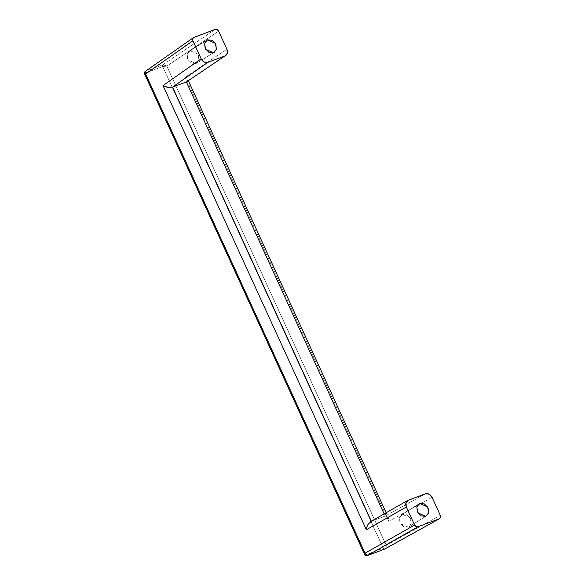 <?xml version="1.0" encoding="UTF-8"?>
<svg xmlns="http://www.w3.org/2000/svg" width="585" height="585" viewBox="0 0 585 585"><rect width="100%" height="100%" fill="white"/><g stroke="black" fill="none" stroke-linecap="round" stroke-linejoin="round"><path stroke-width="0.44" stroke-dasharray="2.92 2.19" d="M190.103 50.683L205.993 40.789L189.291 51.085L187.105 54.251L188.18 60.058L196.004 63.568L198.995 59.999L197.92 54.193L190.103 50.683L187.178 53.995L187.69 59.136L191.346 63.1L196.004 63.568L213.423 52.716L196.004 63.568L198.929 60.255L198.417 55.114L194.761 51.151L190.103 50.683M408.264 527.187L425.69 516.343L408.264 527.187L409.076 526.792L411.262 523.619L410.187 517.813L402.37 514.31L399.372 517.879L400.447 523.685L408.264 527.187L411.197 523.882L410.677 518.741L407.021 514.778L402.37 514.31L418.26 504.416L402.37 514.31L399.438 517.623L399.957 522.763L403.613 526.727L408.264 527.187M145.453 73.001A1.426 0.841 -110.6 0 1 145.57 71.275L193.854 37.411L145.57 71.275L162.791 64.818L215.302 29.374L162.791 64.818A1.426 0.841 -110.6 0 0 162.674 66.544L145.424 73.008L365.983 554.748L383.255 548.269L162.703 66.529L145.453 73.001A1.426 0.841 69.4 0 1 145.57 71.275L162.791 64.818A1.426 0.841 69.4 0 0 162.674 66.544M370.656 521.564L408.264 500.233L371.212 521.301L385.266 516.036L425.412 493.798L385.266 516.036L388.301 517.433L386.159 512.753M388.03 516.935L388.703 518.829L388.03 516.935L385.149 516.072L384.148 513.893L385.149 516.072L371.212 521.301M187.193 81.549L187.924 79.867L186.388 81.937M185.394 77.176L226.878 49.177L185.394 77.176L187.112 78.507L185.394 77.176L388.747 521.337L185.394 77.176M384.579 549.103L383.255 548.269L386.239 545.33C386.349 547.165 385.8 548.423 384.579 549.103L385.91 547.655L386.239 545.33L166.827 66.105L218.622 31.144L166.827 66.105L386.239 545.33L440.329 515.385L386.239 545.33L383.255 548.269L162.703 66.529L162.842 64.796A1.426 0.841 -108.6 0 0 162.703 66.529L166.827 66.105L164.882 64.884L162.842 64.796L166.827 66.105L162.703 66.529M432.074 497.352L421.617 503.137L432.074 497.352M421.588 503.159L388.747 521.337L388.703 518.829L388.747 521.337L421.588 503.159M145.424 73.008L144.532 73.82L145.424 73.008A1.426 0.848 67.5 0 1 145.511 71.297L145.424 73.008L365.983 554.748L367.248 555.604A1.426 0.841 69.4 0 1 366.013 554.734L383.226 548.277A1.426 0.841 -110.6 0 0 384.382 549.183M383.255 548.269A1.426 0.848 -112.5 0 0 384.491 549.147M384.447 549.161A1.426 0.841 69.4 0 1 383.226 548.277M145.57 71.275L145.168 71.48M145.058 71.567L145.511 71.297M144.532 73.82L145.263 74.185M367.153 555.648A1.426 0.841 71.4 0 1 365.983 554.748L364.623 554.536M366.013 554.734A1.426 0.841 -110.6 0 0 367.197 555.626M364.674 553.417L364.565 554.39M365.259 554.872L365.983 554.748M164.239 86.258L165.277 86.69M187.924 79.867L188.37 80.752M214.234 52.314L196.816 63.165M418.977 503.86L401.559 514.712M426.502 515.941L409.076 526.792M206.717 40.233L189.291 51.085"/><path stroke-width="0.88" d="M205.993 40.789L207.529 39.838L215.346 43.341L216.421 49.147L214.234 52.314L213.423 52.716L216.348 49.403L215.836 44.263L212.18 40.299L207.529 39.838L204.596 43.144L205.116 48.284L208.765 52.248L213.423 52.716L205.606 49.213L204.531 43.407L206.717 40.233L207.529 39.838L205.993 40.789M425.69 516.343L417.865 512.833L416.798 507.027L418.977 503.86L419.789 503.458L418.26 504.416L419.789 503.458L416.864 506.771L417.376 511.912L421.032 515.875L425.69 516.343L428.615 513.03L428.103 507.89L424.447 503.926L419.789 503.458L427.613 506.968L428.681 512.774L425.69 516.343M367.197 555.626A1.426 0.841 -110.6 0 0 367.226 555.618L417.917 526.807L416.052 526.617L414.589 525.038L406.334 506.998L366.356 529.732L163.003 85.578L201.145 58.829L192.889 40.789L192.684 38.734L193.854 37.411L215.302 29.374L217.167 29.557L218.622 31.144L226.878 49.177L227.294 53.293L224.947 55.941L207.799 62.376L204.07 62.003L201.145 58.829L192.889 40.789L145.263 74.185L364.674 553.417L414.589 525.038L406.334 506.998L405.924 502.881L408.264 500.233L425.412 493.798L429.141 494.171L432.074 497.352L440.329 515.385L440.534 517.44L439.364 518.763L384.521 549.125L367.307 555.582L417.917 526.807L439.364 518.763L384.521 549.125L367.307 555.582A1.426 0.841 69.4 0 1 367.226 555.618A1.426 0.841 71.4 0 1 367.153 555.648L367.248 555.604A1.426 0.841 -110.6 0 0 367.307 555.582L367.248 555.604C365.917 555.882 365.062 555.15 364.674 553.417L145.263 74.185L192.889 40.789L192.684 38.734L193.416 37.645L215.302 29.374C216.669 29.038 217.781 29.63 218.622 31.144L226.878 49.177C227.938 51.889 227.565 54.003 225.759 55.517L225.715 55.546M364.726 554.675L364.674 553.417L414.589 525.038C415.438 526.544 416.542 527.136 417.917 526.807L439.364 518.763L440.534 517.44L440.329 515.385L432.074 497.352C430.377 494.318 428.161 493.14 425.412 493.798L407.701 500.504C405.69 501.967 405.237 504.131 406.334 506.998L366.356 529.732L366.875 527.012L366.356 529.732L163.003 85.578L164.239 86.258M186.388 81.937L384.148 513.893L186.388 81.937L172.568 87.121L186.498 81.893L224.947 55.941L207.799 62.376C205.05 63.034 202.834 61.856 201.145 58.829L163.003 85.578L167.873 87.384L165.277 86.69M371.329 521.257L172.451 87.165L207.799 62.376L172.451 87.165L167.873 87.384L172.451 87.165M384.382 549.183A1.426 0.841 -110.6 0 0 384.447 549.161A1.426 0.841 -110.6 0 0 384.521 549.125L385.003 548.862M384.491 549.147A1.426 0.848 -112.5 0 0 384.521 549.132L384.528 549.132A1.426 0.848 -112.5 0 0 384.579 549.103L384.521 549.125A1.426 0.841 69.4 0 1 384.447 549.161L367.234 555.618L365.603 555.267L364.674 553.417M145.511 71.297L144.575 72.496L145.263 74.185C144.268 72.898 144.356 71.933 145.511 71.297L145.57 71.275M145.263 74.185L144.517 73.695M364.623 554.536L144.532 73.82C144.137 73.213 144.356 72.438 145.175 71.48M364.565 554.39L364.601 554.492C364.44 555.085 365.296 555.472 367.161 555.64L367.234 555.618M371.212 521.301L367.98 524.452L366.875 527.012L367.98 524.452L371.212 521.301M371.307 521.198L172.568 87.121M384.769 549.015L439.606 518.654M145.168 71.48L193.445 37.63M370.656 521.564L407.745 500.475M386.159 512.753L188.37 80.752"/></g></svg>
